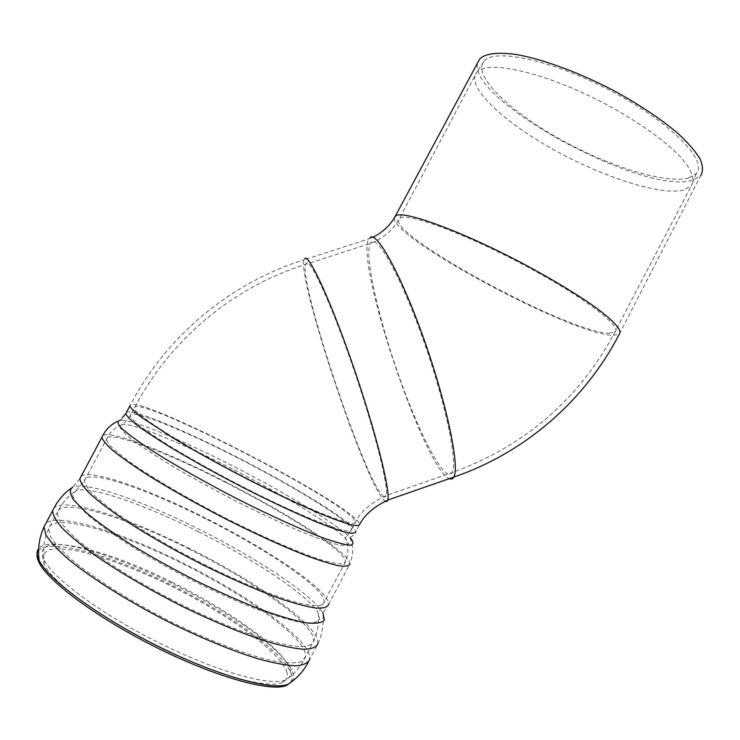 <?xml version="1.0" encoding="UTF-8"?>
<svg xmlns="http://www.w3.org/2000/svg" width="740" height="740" viewBox="0 0 740 740"><rect width="100%" height="100%" fill="white"/><g stroke="black" fill="none" stroke-linecap="round" stroke-linejoin="round"><path stroke-width="0.56" stroke-dasharray="3.7 2.78" d="M286.99 672.771C281.163 650.719 217.116 606.532 153.263 577.542C125.476 565.147 100.742 556.378 79.06 551.235C65.98 548.803 55.75 548.34 48.368 549.857L42.411 555.083L44.011 564.315C52.808 582.907 101.981 619.093 159.387 647.306C216.783 675.611 268.518 689.356 282.421 682.373C286.528 680.412 288.054 677.22 286.99 672.771M290.321 682.761L291.911 679.338L291.653 675.056C285.945 654.28 230.982 614.579 171.282 585.044C111.694 555.416 50.033 537.647 38.573 550.569M683.64 190.078C659.913 195.952 600.871 176.37 551.448 148.435C501.914 120.611 465.691 86.192 476.579 72.548L476.615 72.511C486.245 59.256 545.297 72.168 605.191 103.841C638.435 121.619 666.786 142.006 681.975 158.582C692.085 170.755 695.212 179.802 691.336 185.722L683.64 190.078M688.681 178.035L696.414 173.465C708.226 160.839 671.014 122.516 611.666 91.325C552.438 59.995 493.71 47.73 483.821 61.374C472.582 75.397 508.167 109.964 557.239 137.612C606.208 165.381 664.936 184.436 688.681 178.035M394.411 217.727C390.23 237.355 571.262 334.526 612.877 335.377L619.288 334.184L700.78 175.556L692.612 180.301C643.236 195.832 465.553 98.947 477.818 62.465M171.976 582.195C101.824 546.841 29.073 530.247 44.224 560.041L44.224 560.041C53.141 578.708 103.054 615.319 161.302 643.966C219.54 672.706 271.894 686.757 285.825 679.792L285.825 679.792C289.941 677.84 291.44 674.63 290.33 670.163C285.585 650.414 230.547 610.907 171.976 582.195M305.074 652.523C299.265 633.079 241.989 592.99 181.633 563.223C118.095 531.302 51.837 511.923 48.627 528.832L50.366 536.509C54.446 543.067 61.66 550.921 72.02 560.051C95.173 579.161 132.71 602.619 172.929 622.775C213.194 642.505 251.434 656.667 276.307 661.569C287.62 663.299 296 663.299 301.43 661.588L305.444 656.944L305.074 652.523M189.116 549.089C125.643 517.094 59.857 496.873 57.193 512.755L59.135 520.063C63.335 526.38 70.661 534.002 81.123 542.938C104.469 561.66 142.099 584.905 182.271 605.107C213.028 620.111 240.518 631.525 264.726 639.36C279.322 643.587 291.19 646.057 300.348 646.76C307.775 646.482 312.234 644.633 313.704 641.219L313.214 637.029C306.933 618.492 249.389 578.967 189.116 549.089M198.644 531.82C144.735 504.634 89.448 485.144 75.896 490.851L72.76 495.449C74.093 500.351 79.337 507.066 88.495 515.586C99.891 525.012 114.534 535.473 132.432 546.962C151.783 558.728 172.42 570.235 194.343 581.492C216.265 592.185 236.957 601.398 256.429 609.103C274.503 615.68 289.488 620.129 301.384 622.47C311.161 623.543 317.229 622.608 319.588 619.658L318.2 612.933C308.247 595.302 254.458 559.662 198.644 531.82M205.785 518.87C146.141 488.576 85.674 468.041 84.397 480.769C84.832 484.321 88.217 489.297 94.544 495.689L108.04 506.937C130.351 523.698 165.76 545.01 203.26 564.028C240.768 582.722 276.048 597.004 298.701 602.998C308.969 605.338 316.47 606.088 321.197 605.255L324.388 602.018L323.759 598.771C317.358 583.481 262.598 547.313 205.785 518.87M225.182 482.221C165.695 451.752 106.384 429.163 106.403 439.449L109.122 444.648C113.655 449.485 121.055 455.637 131.341 463.092C154.114 478.928 189.745 499.74 227.134 518.879C264.495 537.749 299.33 552.808 321.391 559.884C331.354 562.779 338.541 564.111 342.944 563.88L345.663 561.549L344.748 558.83C337.218 545.732 281.801 510.915 225.182 482.221M232.564 469.049C184.223 444.268 136.049 424.113 123.071 424.353L119.612 426.277C120.666 429.376 125.569 434.361 134.31 441.234C145.253 449.106 159.35 458.227 176.62 468.605C195.277 479.418 215.09 490.269 236.069 501.147C256.965 511.654 276.501 520.914 294.687 528.934C311.392 535.945 324.934 540.977 335.303 544.048C343.536 545.907 348.068 545.805 348.901 543.734L345.349 538.295C332.075 524.53 282.634 494.551 232.564 469.049M238.567 458.356C183.289 429.875 129.315 407.842 130.231 415.825C131.137 418.183 134.763 421.893 141.1 426.952C148.981 432.743 159.276 439.569 171.967 447.441C193.029 460.123 216.774 473.304 243.201 486.985C305.111 518.731 353.248 536.907 351.519 529.516L350.603 527.49C343.388 516.946 291.375 485.329 238.567 458.356M354.516 520.054C339.771 497.909 133.117 392.256 134.319 408.147C133.838 414.104 185.722 446.914 247.604 478.651C309.477 510.443 357.401 529.017 355.478 521.996L354.516 520.054M291.838 681.642L293.475 678.182L293.207 673.844C288.119 653.244 231.435 612.544 171.199 583.028C111.74 553.381 49.284 535.307 38.656 548.59M81.095 476.375C90.215 468.42 148.592 489.205 205.776 518.185C264.421 547.545 321.058 584.905 327.959 600.88L328.662 604.358L322.973 613.118C324 623.672 322.335 633.829 317.969 643.587L309.709 659.312L309.283 654.595C302.993 634.365 243.867 593.064 181.707 562.391C120.879 531.921 57.23 512.034 45.723 523.643M317.969 643.587L317.414 639.12C310.643 619.824 251.239 579.087 189.163 548.312C127.965 517.528 64.278 496.855 53.965 507.991M322.973 613.118C312.65 594.979 257.076 558.247 199.523 529.516C143.939 501.47 86.802 481.213 72.835 487.031L70.485 488.696M328.662 604.358L349.937 563.862L348.938 560.957C340.863 547.249 283.55 511.285 225.099 481.657C167.656 452.269 109.89 429.589 102.684 435.666M126.466 412.346C132.886 408.563 185.352 430.541 238.446 457.866C293.105 485.791 347.042 518.546 354.793 529.637L355.792 531.82L352.804 535.732L350.048 537.675C336.339 523.587 285.279 492.72 233.655 466.404C183.816 440.837 134.07 419.904 120.768 420.07L117.336 421.476M304.88 258.38L303.992 259.832C231.481 282.449 166.704 335.063 129.87 405.955C128.889 389.573 342.824 498.927 358.706 522.199L359.751 524.29L355.792 531.82M608.9 333.185L614.94 332.019C622.978 326.839 582.861 296.268 523.67 264.883C464.572 233.433 408.249 212.815 400.155 218.004L399.489 218.429C382.238 231.75 567.543 332.695 608.9 333.185M382.626 495.809C384.375 497.567 385.531 497.484 386.095 495.541C388.99 487.457 374.477 429.514 353.054 367.234C331.677 304.899 310.763 259.49 306.388 262.996L305.5 264.411C299.173 283.846 364.191 478.734 382.626 495.809M371.887 241.814L370.268 243.46C364.117 255.689 378.593 318.986 399.369 377.391C420.024 435.925 445.276 484.108 452.02 472.629C457.884 463.536 446.091 405.085 424.529 343.323C403.032 281.496 379.222 237.364 371.887 241.814M370.407 237.216L368.788 238.9L303.992 259.832C297.489 280.21 364.755 481.925 384.088 500.286L385.142 501.193M372.877 237.225L368.788 238.9C354.821 261.923 424.316 468.957 449.291 478.66M282.421 682.373L285.825 679.792C294.437 674.112 300.976 666.5 305.444 656.944L313.704 641.219C317.719 632.154 319.218 622.729 318.2 612.933L345.663 561.549C348.67 553.807 348.559 546.055 345.349 538.295L351.519 529.516L355.478 521.996C360.473 511.83 370.675 503.015 386.095 495.541L452.02 472.629C524.752 446.248 579.059 399.387 614.94 332.019L691.308 185.758M44.011 564.315L44.224 560.041C42.726 549.117 44.197 538.711 48.627 528.832L57.193 512.755C61.559 503.579 67.793 496.272 75.896 490.851L84.397 480.769L106.403 439.449C110.057 431.818 115.616 426.786 123.071 424.353L130.231 415.825L134.319 408.147C170.524 338.485 234.182 286.713 305.5 264.411L370.268 243.46C383.043 238.696 392.783 230.353 399.489 218.429L476.579 72.548M309.709 659.312L308.339 662.134M79.874 478.669L72.835 487.031M350.048 537.675C353.452 546.425 353.415 555.157 349.937 563.862M122.488 417.526L120.768 420.07M483.821 61.374L476.615 72.511M696.414 173.465L691.336 185.722"/><path stroke-width="1.11" d="M38.573 550.569C36.334 553.317 36.482 557.285 39.035 562.465C48.174 581.779 99.308 619.426 159.054 648.786C218.799 678.229 272.505 692.455 286.926 685.212L290.321 682.761M477.818 62.465L479.687 58.987C485.338 53.456 497.521 51.957 516.224 54.492C542.263 59.034 578.116 72.104 612.711 90.076C638.833 104.248 660.589 118.696 677.96 133.44C688.024 142.764 695.369 151.219 699.985 158.795C702.972 165.695 703.24 171.282 700.78 175.556M38.656 548.59C36.408 551.328 36.575 555.296 39.127 560.476L39.127 560.476C48.331 579.818 99.808 617.66 159.951 647.223C220.085 676.869 274.087 691.243 288.517 684.001L291.838 681.642M45.723 523.643L44.039 526.797L45.843 534.733C50.043 541.504 57.498 549.626 68.21 559.07C92.149 578.846 131.026 603.137 172.688 624.014C204.601 639.48 233.156 651.107 258.362 658.887C273.56 663.049 285.954 665.362 295.538 665.824C303.335 665.269 308.062 663.096 309.709 659.312M53.965 507.991L52.623 510.702C52.79 515.179 56.203 521.21 62.872 528.776C71.438 537.148 83.019 546.573 97.606 557.054C122.044 573.694 150.202 590.095 182.068 606.273C213.925 621.804 242.378 633.616 267.408 641.7C282.495 646.066 294.761 648.61 304.205 649.332C311.864 649.026 316.461 647.112 317.969 643.587M72.835 487.031C69.31 489.445 69.671 493.858 73.908 500.268L85.914 512.404C97.689 522.107 112.822 532.893 131.313 544.751C151.312 556.887 172.633 568.773 195.286 580.401C217.93 591.463 239.298 600.982 259.389 608.955C278.036 615.754 293.475 620.37 305.713 622.803C315.767 623.931 322.002 622.997 324.416 619.99L322.973 613.118M81.095 476.375L79.874 478.669C80.327 482.341 83.824 487.493 90.373 494.116C98.688 501.507 109.788 509.952 123.663 519.443C146.844 534.585 173.336 549.774 203.149 565.009C232.924 579.735 259.407 591.214 282.606 599.456C296.564 604.016 307.858 606.911 316.498 608.132C323.454 608.4 327.506 607.142 328.662 604.358M102.684 435.666L101.917 437.294C102.694 440.346 106.514 444.888 113.359 450.928C121.961 457.764 133.292 465.728 147.371 474.821C170.801 489.408 197.386 504.365 227.125 519.665C256.771 534.548 282.995 546.471 305.786 555.444C319.458 560.504 330.447 563.954 338.763 565.776C345.386 566.664 349.114 566.026 349.937 563.862M120.768 420.07C117.068 420.644 117.17 423.215 121.083 427.794C127.335 433.52 137.381 440.966 151.21 450.133C174.353 464.84 205.082 482.267 237.531 499.01C269.887 515.382 299.857 528.989 322.002 537.49C335.164 542.179 344.627 544.76 350.381 545.232C353.896 544.52 353.785 542.004 350.048 537.675M126.466 412.346L125.781 413.632C126.716 416.084 130.481 419.932 137.048 425.186C145.244 431.207 155.937 438.302 169.127 446.488C191.04 459.688 215.747 473.397 243.257 487.632C270.664 501.535 294.844 512.894 315.786 521.691C328.338 526.732 338.393 530.303 345.95 532.402C351.944 533.642 355.219 533.438 355.792 531.82M385.142 501.193L386.761 501.581L387.76 500.074C373.968 506.734 364.635 514.809 359.751 524.29C359.233 525.807 356.014 525.89 350.085 524.549C342.583 522.348 332.584 518.685 320.078 513.551C299.2 504.625 275.067 493.201 247.678 479.27C220.187 465.025 195.462 451.345 173.502 438.246L141.303 417.194C134.68 412.041 130.869 408.295 129.87 405.955L125.781 413.632L122.488 417.526M449.291 478.66C451.224 479.52 452.714 479.002 453.759 477.106C525.363 452.621 585.173 400.266 619.297 334.175C622.803 330.475 613.099 319.763 590.825 304.066C572.538 291.588 550.338 278.323 524.216 264.263C462.574 231.49 404.132 210.179 395.965 215.692L394.411 217.727M370.407 237.216C377.937 232.351 402.662 277.99 425.093 342.417C447.589 406.787 459.864 467.689 453.759 477.106L387.76 500.074C390.785 491.702 375.67 431.337 353.332 366.42C331.03 301.457 309.339 254.486 304.88 258.38M286.926 685.212L288.517 684.001C296.897 678.46 303.511 671.171 308.339 662.134M39.035 562.465L39.127 560.476C37.592 548.673 39.229 537.443 44.039 526.797L52.623 510.702C56.869 501.757 62.826 494.422 70.485 488.696M79.874 478.669L101.917 437.294C105.358 429.977 110.491 424.704 117.336 421.476M479.687 58.987L395.336 216.108M372.877 237.225C382.589 232.545 390.082 225.506 395.345 216.099"/></g></svg>

